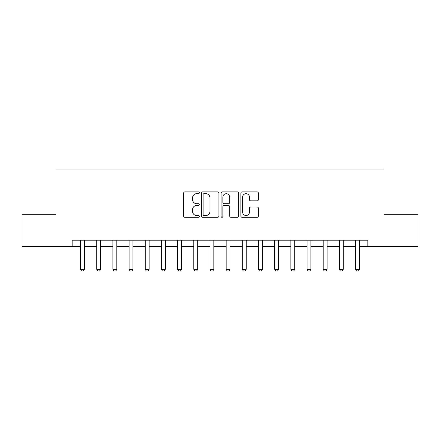 <?xml version="1.0" encoding="UTF-8"?>
<svg xmlns="http://www.w3.org/2000/svg" width="440" height="440" viewBox="0 0 440 440"><rect width="100%" height="100%" fill="white"/><g stroke="black" fill="none" stroke-linecap="round" stroke-linejoin="round"><path stroke-width="0.66" d="M199.293 192.786A0.891 0.891 0 0 0 198.407 191.895L184.91 191.895A1.271 1.271 0 0 0 183.639 193.166L183.639 216.035A1.271 1.271 0 0 0 184.91 217.305L198.407 217.305A0.891 0.891 0 0 0 199.293 216.414A0.891 0.891 0 0 0 198.407 215.523L196.658 215.523A4.064 4.064 0 0 1 192.594 211.459L192.594 209.556A4.064 4.064 0 0 1 196.658 205.491L198.407 205.491A0.891 0.891 0 0 0 199.293 204.6A0.891 0.891 0 0 0 198.407 203.709L196.658 203.709A4.064 4.064 0 0 1 192.594 199.645L192.594 197.742A4.064 4.064 0 0 1 196.658 193.677L198.407 193.677A0.891 0.891 0 0 0 199.293 192.786M257.125 200.855A1.271 1.271 0 0 0 258.396 199.584L258.396 193.166A1.271 1.271 0 0 0 257.125 191.895L242.132 191.895A1.271 1.271 0 0 0 240.862 193.166L240.862 216.035A1.271 1.271 0 0 0 242.132 217.305L257.125 217.305A1.271 1.271 0 0 0 258.396 216.035L258.396 208.285A1.271 1.271 0 0 0 257.125 207.014L250.707 207.014A1.271 1.271 0 0 0 249.436 208.285L249.436 212.124A3.399 3.399 0 0 1 246.043 215.523A3.399 3.399 0 0 1 242.644 212.124L242.644 197.076A3.399 3.399 0 0 1 246.043 193.677A3.399 3.399 0 0 1 249.436 197.076L249.436 199.584A1.271 1.271 0 0 0 250.707 200.855L257.125 200.855M72.149 246.659L22 246.659L22 214.308L55.968 214.308L55.968 169.01L384.032 169.01L384.032 214.308L418 214.308L418 246.659L367.851 246.659L367.851 240.191L72.149 240.191L72.149 246.659L80.559 246.659M218.889 193.166A1.271 1.271 0 0 0 217.619 191.895L202.631 191.895A1.271 1.271 0 0 0 201.361 193.166L201.361 216.035A1.271 1.271 0 0 0 202.631 217.305L217.619 217.305A1.271 1.271 0 0 0 218.889 216.035L218.889 193.166M222.382 191.895L237.369 191.895A1.271 1.271 0 0 1 238.639 193.166L238.639 216.035A1.271 1.271 0 0 1 237.369 217.305L230.956 217.305A1.271 1.271 0 0 1 229.686 216.035L229.686 206.762A1.271 1.271 0 0 0 228.415 205.491L224.158 205.491A1.271 1.271 0 0 0 222.888 206.762L222.888 216.414A0.891 0.891 0 0 1 222.002 217.305A0.891 0.891 0 0 1 221.111 216.414L221.111 193.166A1.271 1.271 0 0 1 222.382 191.895M84.442 246.659L96.734 246.659M100.617 246.659L112.91 246.659M116.793 246.659L129.091 246.659M132.968 246.659L145.266 246.659M149.149 246.659L161.441 246.659M165.325 246.659L177.617 246.659M181.5 246.659L193.793 246.659M197.676 246.659L209.968 246.659M213.851 246.659L226.149 246.659M230.032 246.659L242.325 246.659M246.208 246.659L258.5 246.659M262.383 246.659L274.676 246.659M278.559 246.659L290.851 246.659M294.734 246.659L307.032 246.659M310.909 246.659L323.208 246.659M327.091 246.659L339.383 246.659M343.266 246.659L355.559 246.659M359.442 246.659L367.851 246.659M204.028 193.677A0.891 0.891 0 0 0 203.137 194.563L203.137 214.638A0.891 0.891 0 0 0 204.028 215.523L205.871 215.523A4.064 4.064 0 0 0 209.935 211.459L209.935 197.742A4.064 4.064 0 0 0 205.871 193.677L204.028 193.677M229.686 197.137A3.399 3.399 0 0 0 226.287 193.738A3.399 3.399 0 0 0 222.888 197.137L222.888 202.439A1.271 1.271 0 0 0 224.158 203.709L228.415 203.709A1.271 1.271 0 0 0 229.686 202.439L229.686 197.137M84.585 240.191L84.502 240.444A1.293 1.293 0 0 0 84.442 240.834L84.442 269.308L83.468 270.99L81.532 270.99L80.559 269.308L80.559 240.834A1.293 1.293 0 0 0 80.498 240.444L80.416 240.191M80.559 269.308L84.442 269.308M100.76 240.191L100.678 240.444A1.293 1.293 0 0 0 100.617 240.834L100.617 269.308L99.649 270.99L97.708 270.99L96.734 269.308L96.734 240.834A1.293 1.293 0 0 0 96.674 240.444L96.591 240.191M96.734 269.308L100.617 269.308M116.936 240.191L116.853 240.444A1.293 1.293 0 0 0 116.793 240.834L116.793 269.308L115.825 270.99L113.883 270.99L112.91 269.308L112.91 240.834A1.293 1.293 0 0 0 112.849 240.444L112.772 240.191M112.91 269.308L116.793 269.308M133.111 240.191L133.034 240.444A1.293 1.293 0 0 0 132.968 240.834L132.968 269.308L132 270.99L130.059 270.99L129.091 269.308L129.091 240.834A1.293 1.293 0 0 0 129.03 240.444L128.947 240.191M129.091 269.308L132.968 269.308M149.287 240.191L149.21 240.444A1.293 1.293 0 0 0 149.149 240.834L149.149 269.308L148.176 270.99L146.234 270.99L145.266 269.308L145.266 240.834A1.293 1.293 0 0 0 145.206 240.444L145.123 240.191M145.266 269.308L149.149 269.308M165.468 240.191L165.385 240.444A1.293 1.293 0 0 0 165.325 240.834L165.325 269.308L164.351 270.99L162.41 270.99L161.441 269.308L161.441 240.834A1.293 1.293 0 0 0 161.381 240.444L161.298 240.191M161.441 269.308L165.325 269.308M181.643 240.191L181.561 240.444A1.293 1.293 0 0 0 181.5 240.834L181.5 269.308L180.532 270.99L178.59 270.99L177.617 269.308L177.617 240.834A1.293 1.293 0 0 0 177.556 240.444L177.474 240.191M177.617 269.308L181.5 269.308M197.819 240.191L197.736 240.444A1.293 1.293 0 0 0 197.676 240.834L197.676 269.308L196.708 270.99L194.766 270.99L193.793 269.308L193.793 240.834A1.293 1.293 0 0 0 193.732 240.444L193.649 240.191M193.793 269.308L197.676 269.308M213.994 240.191L213.912 240.444A1.293 1.293 0 0 0 213.851 240.834L213.851 269.308L212.883 270.99L210.941 270.99L209.968 269.308L209.968 240.834A1.293 1.293 0 0 0 209.907 240.444L209.831 240.191M209.968 269.308L213.851 269.308M230.17 240.191L230.093 240.444A1.293 1.293 0 0 0 230.032 240.834L230.032 269.308L229.059 270.99L227.117 270.99L226.149 269.308L226.149 240.834A1.293 1.293 0 0 0 226.089 240.444L226.006 240.191M226.149 269.308L230.032 269.308M246.351 240.191L246.268 240.444A1.293 1.293 0 0 0 246.208 240.834L246.208 269.308L245.234 270.99L243.293 270.99L242.325 269.308L242.325 240.834A1.293 1.293 0 0 0 242.264 240.444L242.181 240.191M242.325 269.308L246.208 269.308M262.526 240.191L262.444 240.444A1.293 1.293 0 0 0 262.383 240.834L262.383 269.308L261.41 270.99L259.468 270.99L258.5 269.308L258.5 240.834A1.293 1.293 0 0 0 258.44 240.444L258.357 240.191M258.5 269.308L262.383 269.308M278.702 240.191L278.619 240.444A1.293 1.293 0 0 0 278.559 240.834L278.559 269.308L277.591 270.99L275.649 270.99L274.676 269.308L274.676 240.834A1.293 1.293 0 0 0 274.615 240.444L274.533 240.191M274.676 269.308L278.559 269.308M294.877 240.191L294.795 240.444A1.293 1.293 0 0 0 294.734 240.834L294.734 269.308L293.766 270.99L291.825 270.99L290.851 269.308L290.851 240.834A1.293 1.293 0 0 0 290.791 240.444L290.714 240.191M290.851 269.308L294.734 269.308M311.053 240.191L310.97 240.444A1.293 1.293 0 0 0 310.909 240.834L310.909 269.308L309.942 270.99L308 270.99L307.032 269.308L307.032 240.834A1.293 1.293 0 0 0 306.966 240.444L306.889 240.191M307.032 269.308L310.909 269.308M327.228 240.191L327.151 240.444A1.293 1.293 0 0 0 327.091 240.834L327.091 269.308L326.117 270.99L324.175 270.99L323.208 269.308L323.208 240.834A1.293 1.293 0 0 0 323.147 240.444L323.065 240.191M323.208 269.308L327.091 269.308M343.409 240.191L343.327 240.444A1.293 1.293 0 0 0 343.266 240.834L343.266 269.308L342.293 270.99L340.351 270.99L339.383 269.308L339.383 240.834A1.293 1.293 0 0 0 339.323 240.444L339.24 240.191M339.383 269.308L343.266 269.308M359.584 240.191L359.502 240.444A1.293 1.293 0 0 0 359.442 240.834L359.442 269.308L358.468 270.99L356.532 270.99L355.559 269.308L355.559 240.834A1.293 1.293 0 0 0 355.498 240.444L355.416 240.191M355.559 269.308L359.442 269.308"/></g></svg>
